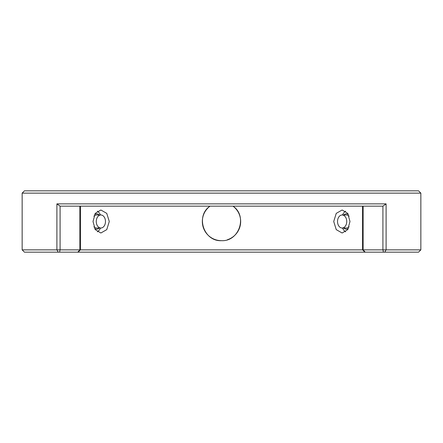 <?xml version="1.0" encoding="UTF-8"?>
<svg xmlns="http://www.w3.org/2000/svg" width="443" height="443" viewBox="0 0 443 443"><rect width="100%" height="100%" fill="white"/><g stroke="black" fill="none" stroke-linecap="round" stroke-linejoin="round"><path stroke-width="0.66" d="M221.5 240.671A19.171 19.171 0 0 1 209.999 206.167C195.208 216.018 203.791 241.673 221.5 240.671C239.237 241.673 247.77 215.985 233.001 206.167A19.171 19.171 0 0 1 227.392 239.741M93.013 221.5L95.256 229.629L100.871 233.001L106.757 229.635L109.277 221.5L106.757 213.365L100.871 209.999L95.256 213.365L93.013 221.5M333.723 221.5L336.243 213.371L342.129 209.999L347.744 213.365L349.987 221.5L347.744 229.635L342.129 233.001L336.243 229.635L333.723 221.5M363.127 206.167L363.127 249.869L382.913 249.869L382.913 206.167L60.087 206.167L60.087 249.869L362.562 249.869L362.562 206.167M420.85 249.869L418.552 252.167L384.745 252.167L386.097 249.869L420.85 249.869L420.85 193.131L22.15 193.131L22.15 249.869L56.903 249.869L56.903 203.863L386.097 203.863L386.097 249.869L382.913 249.869L383.455 252.167L365.231 252.167L363.127 249.869L362.562 249.869L364.988 252.167L24.448 252.167L22.15 249.869M22.15 193.131L24.448 190.833L418.552 190.833L420.85 193.131M77.769 252.167L79.873 249.869L79.873 206.167M80.438 206.167L80.438 249.869L78.012 252.167M386.097 203.863L382.913 206.167M58.255 252.167L56.903 249.869L60.087 249.869L59.545 252.167M60.087 206.167L56.903 203.863M384.745 252.167L383.455 252.167M345.39 226.107A6.518 4.607 -90 0 0 346.387 219.008A6.518 4.607 -90 0 0 342.129 214.982A6.518 4.607 -90 0 0 338.873 216.893A6.518 4.607 -90 0 0 337.871 223.992A6.518 4.607 -90 0 0 342.129 228.018A6.518 4.607 -90 0 0 345.39 226.107M349.123 216.173A6.518 4.607 -90 0 0 346.47 214.982L342.129 214.982M342.129 228.018L346.47 228.018A6.518 4.607 -90 0 0 349.123 226.827M343.613 214.982A7.669 5.421 90 0 1 348.292 214.279M342.478 214.982A11.501 8.135 90 0 1 343.43 213.365A11.501 8.135 90 0 1 345.629 211.15M348.298 228.721A7.669 5.421 90 0 1 343.613 228.018M345.629 231.85A11.501 8.135 90 0 1 342.478 228.018M104.127 226.107A6.518 4.607 90 0 0 105.129 219.008A6.518 4.607 90 0 0 100.871 214.982A6.518 4.607 90 0 0 97.61 216.893A6.518 4.607 90 0 0 96.613 223.992A6.518 4.607 90 0 0 100.871 228.018A6.518 4.607 90 0 0 104.127 226.107M100.871 214.982L96.53 214.982A6.518 4.607 90 0 0 93.877 216.173M93.877 226.827A6.518 4.607 90 0 0 96.53 228.018L100.871 228.018M94.702 214.279A7.669 5.421 -90 0 1 99.387 214.982M97.371 211.15A11.501 8.135 -90 0 1 100.522 214.982M100.522 228.018A11.501 8.135 -90 0 1 99.57 229.635A11.501 8.135 -90 0 1 97.371 231.85M99.387 228.018A7.669 5.421 -90 0 1 94.708 228.721"/></g></svg>
